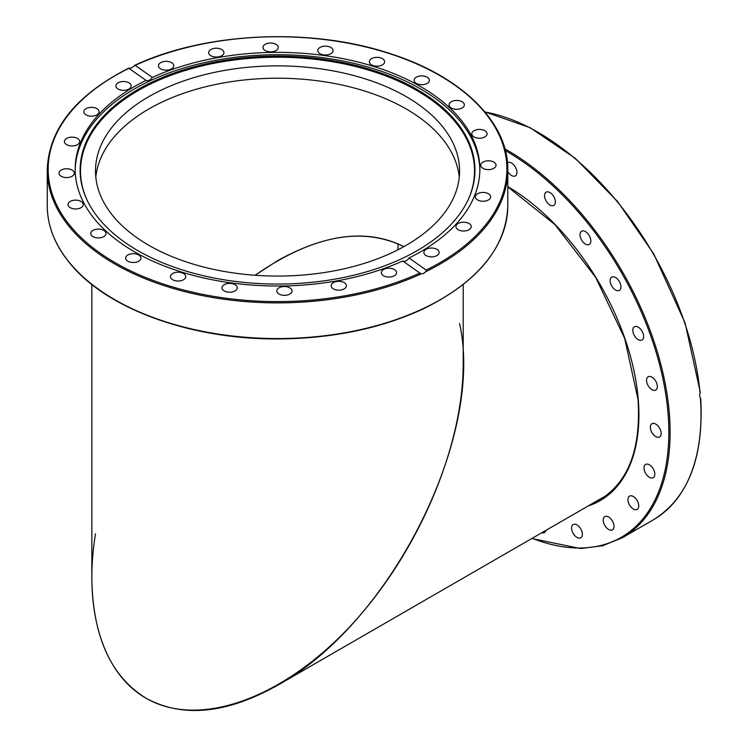<?xml version="1.0" encoding="UTF-8"?>
<svg xmlns="http://www.w3.org/2000/svg" width="748" height="748" viewBox="0 0 748 748"><rect width="100%" height="100%" fill="white"/><g stroke="black" fill="none" stroke-linecap="round" stroke-linejoin="round"><path stroke-width="1.12" d="M91.854 284.511L91.854 578.12C92.677 636.455 110.807 676.519 146.234 698.323C198.22 728.356 280.668 699.689 348.587 627.974C416.524 556.278 463.218 448.604 463.208 363.715L463.208 284.511M459.253 177.145A182.035 105.094 0 0 0 406.248 108.993A182.035 105.094 0 0 0 212.834 85.076A182.035 105.094 0 0 0 95.809 177.145A182.035 105.094 180 0 1 162.045 102.065A182.035 105.094 180 0 1 350.494 87.02A182.035 105.094 180 0 1 459.253 177.145M255.096 275.273C312.122 235.685 361.714 226.139 403.864 246.644C368.315 228.785 326.203 233.479 277.536 260.715L255.096 275.273M459.571 323.566C484.938 436.159 390.559 623.71 277.527 685.318C226.597 713.77 182.83 718.108 146.234 698.323C102.803 673.761 83.15 610.013 95.492 533.763M397.908 249.813A182.035 105.103 60 0 1 398.123 243.839A182.035 105.103 -120 0 0 397.908 249.813M531.8 538.523L580.71 548.555L602.757 545.722L622.439 537.69L653.331 519.851A230.281 132.948 60 0 0 700.427 398.123L699.595 395.926L700.212 391.887L685.093 322.977L653.677 253.787L617.521 201.446L575.249 158.305L530.108 127.693L484.844 111.845M545.788 530.444A7.648 4.413 60 0 1 544.348 532.585A7.648 4.413 60 0 1 541.786 532.754M507.481 162.812A7.648 4.413 60 0 1 507.714 162.662A7.648 4.413 60 0 1 513.352 164.457A7.648 4.413 60 0 1 516.915 171.769A7.648 4.413 60 0 1 515.353 175.902A7.648 4.413 60 0 1 507.808 171.647M544.628 194.695A7.648 4.413 60 0 1 546.134 192.171A7.648 4.413 60 0 1 552.426 194.658A7.648 4.413 60 0 1 555.297 202.886A7.648 4.413 60 0 1 553.782 205.41A7.648 4.413 60 0 1 547.489 202.914A7.648 4.413 60 0 1 544.628 194.695M580.513 232.413A7.648 4.413 60 0 1 581.607 231.207A7.648 4.413 60 0 1 588.508 234.47A7.648 4.413 60 0 1 590.359 243.25A7.648 4.413 60 0 1 589.256 244.446A7.648 4.413 60 0 1 582.355 241.183A7.648 4.413 60 0 1 580.513 232.413M611.359 277.368A7.648 4.413 60 0 1 611.714 277.115A7.648 4.413 60 0 1 619.166 281.211A7.648 4.413 60 0 1 619.718 290.112A7.648 4.413 60 0 1 619.363 290.364A7.648 4.413 60 0 1 611.911 286.269A7.648 4.413 60 0 1 611.359 277.368M635.071 326.502A7.648 4.413 60 0 1 642.345 331.729A7.648 4.413 60 0 1 642.046 340.013A7.648 4.413 60 0 1 641.373 340.284A7.648 4.413 60 0 1 634.098 335.048A7.648 4.413 60 0 1 634.398 326.773A7.648 4.413 60 0 1 635.071 326.502M650.04 376.459A7.648 4.413 60 0 1 656.482 382.639A7.648 4.413 60 0 1 655.762 390.017A7.648 4.413 60 0 1 653.846 390.344A7.648 4.413 60 0 1 647.394 384.154A7.648 4.413 60 0 1 648.123 376.777A7.648 4.413 60 0 1 650.04 376.459M655.229 423.836A7.648 4.413 60 0 1 660.643 430.511A7.648 4.413 60 0 1 659.586 436.982A7.648 4.413 60 0 1 656.286 436.879A7.648 4.413 60 0 1 650.872 430.203A7.648 4.413 60 0 1 651.938 423.733A7.648 4.413 60 0 1 655.229 423.836M650.293 465.415A7.648 4.413 60 0 1 654.565 472.128A7.648 4.413 60 0 1 653.238 477.682A7.648 4.413 60 0 1 648.535 476.719A7.648 4.413 60 0 1 644.271 470.006A7.648 4.413 60 0 1 645.589 464.443A7.648 4.413 60 0 1 650.293 465.415M635.576 498.346A7.648 4.413 60 0 1 637.165 509.369A7.648 4.413 60 0 1 631.116 507.144A7.648 4.413 60 0 1 629.517 496.13A7.648 4.413 60 0 1 635.576 498.346M612.07 520.402A7.648 4.413 60 0 1 612.453 529.865A7.648 4.413 60 0 1 605.207 526.087A7.648 4.413 60 0 1 604.814 516.625A7.648 4.413 60 0 1 612.07 520.402M581.374 530.061A7.648 4.413 60 0 1 580.803 537.784A7.648 4.413 60 0 1 572.585 532.258A7.648 4.413 60 0 1 573.155 524.544A7.648 4.413 60 0 1 581.374 530.061M131.442 67.909L135.192 65.347L152.34 77.418A202.334 116.819 180 0 1 433.934 95.08A202.334 116.819 180 0 1 479.87 169.188A202.334 116.819 180 0 1 409.016 257.985L426.164 270.047L425.939 271.589L423.62 273.45L421.274 273.805L419.871 273.029L402.714 260.968A202.334 116.819 180 0 1 121.12 243.296A202.334 116.819 180 0 1 75.193 169.188A202.334 116.819 180 0 1 146.047 80.401L128.899 68.33L131.442 67.909M430.137 97.773A197.416 113.977 180 0 1 468.304 199.417A197.416 113.977 180 0 1 319.359 281.472A197.416 113.977 180 0 1 124.925 242.389A197.416 113.977 180 0 1 86.759 199.417A197.416 113.977 180 0 1 187.458 68.657A197.416 113.977 180 0 1 430.137 97.773M86.955 199.828A197.023 113.752 180 0 1 187.972 69.657A197.023 113.752 180 0 1 429.829 98.811A197.023 113.752 180 0 1 468.108 199.828M75.202 170.366A202.334 116.819 180 0 1 210.328 61.355A202.334 116.819 180 0 1 433.934 97.436A202.334 116.819 180 0 1 479.851 170.366M416.907 76.876A7.648 4.413 180 0 1 425.023 76.296A7.648 4.413 180 0 1 429.399 80.288A7.648 4.413 180 0 1 426.603 83.701A7.648 4.413 180 0 1 418.487 84.281A7.648 4.413 180 0 1 414.111 80.288A7.648 4.413 180 0 1 416.907 76.876M453.54 100.849A7.648 4.413 180 0 1 464.34 104.87A7.648 4.413 180 0 1 459.852 108.89A7.648 4.413 180 0 1 449.052 104.87A7.648 4.413 180 0 1 453.54 100.849M370.774 59.195A7.648 4.413 180 0 1 379.329 57.559A7.648 4.413 180 0 1 384.631 61.766A7.648 4.413 180 0 1 383.2 64.337A7.648 4.413 180 0 1 374.645 65.964A7.648 4.413 180 0 1 369.344 61.766A7.648 4.413 180 0 1 370.774 59.195M318.283 49.013A7.648 4.413 180 0 1 326.811 46.217A7.648 4.413 180 0 1 333.084 50.565A7.648 4.413 180 0 1 332.598 52.117A7.648 4.413 180 0 1 324.071 54.903A7.648 4.413 180 0 1 317.797 50.565A7.648 4.413 180 0 1 318.283 49.013M263.016 47.012A7.648 4.413 180 0 1 271 43.038A7.648 4.413 180 0 1 278.275 47.442A7.648 4.413 180 0 1 278.237 47.881A7.648 4.413 180 0 1 270.252 51.855A7.648 4.413 180 0 1 262.978 47.442A7.648 4.413 180 0 1 263.016 47.012M208.739 53.342A7.648 4.413 180 0 1 208.645 52.622A7.648 4.413 180 0 1 215.658 48.227A7.648 4.413 180 0 1 223.83 51.911A7.648 4.413 180 0 1 223.933 52.622A7.648 4.413 180 0 1 216.911 57.026A7.648 4.413 180 0 1 208.739 53.342M159.156 67.572A7.648 4.413 180 0 1 158.473 65.749A7.648 4.413 180 0 1 164.504 61.439A7.648 4.413 180 0 1 173.087 63.926A7.648 4.413 180 0 1 173.76 65.749A7.648 4.413 180 0 1 167.73 70.069A7.648 4.413 180 0 1 159.156 67.572M117.632 88.722A7.648 4.413 180 0 1 115.893 85.927A7.648 4.413 180 0 1 120.97 81.766A7.648 4.413 180 0 1 129.451 83.122A7.648 4.413 180 0 1 131.19 85.927A7.648 4.413 180 0 1 126.122 90.078A7.648 4.413 180 0 1 117.632 88.722M87.011 115.36A7.648 4.413 180 0 1 83.813 111.77A7.648 4.413 180 0 1 87.965 107.843A7.648 4.413 180 0 1 95.912 108.18A7.648 4.413 180 0 1 99.11 111.77A7.648 4.413 180 0 1 94.959 115.697A7.648 4.413 180 0 1 87.011 115.36M69.368 145.664A7.648 4.413 180 0 1 64.412 141.531A7.648 4.413 180 0 1 74.753 137.398A7.648 4.413 180 0 1 79.709 141.531A7.648 4.413 180 0 1 69.368 145.664M65.918 177.566A7.648 4.413 180 0 1 59.017 173.181A7.648 4.413 180 0 1 67.413 168.786A7.648 4.413 180 0 1 74.304 173.171A7.648 4.413 180 0 1 65.918 177.566M76.876 208.907A7.648 4.413 180 0 1 67.993 204.55A7.648 4.413 180 0 1 74.389 200.193A7.648 4.413 180 0 1 83.28 204.55A7.648 4.413 180 0 1 76.876 208.907M101.522 237.537A7.648 4.413 180 0 1 90.723 233.516A7.648 4.413 180 0 1 95.211 229.496A7.648 4.413 180 0 1 106.01 233.516A7.648 4.413 180 0 1 101.522 237.537M138.156 261.51A7.648 4.413 180 0 1 130.04 262.081A7.648 4.413 180 0 1 125.664 258.097A7.648 4.413 180 0 1 128.46 254.685A7.648 4.413 180 0 1 136.575 254.105A7.648 4.413 180 0 1 140.951 258.097A7.648 4.413 180 0 1 138.156 261.51M184.288 279.191A7.648 4.413 180 0 1 175.733 280.818A7.648 4.413 180 0 1 170.432 276.62A7.648 4.413 180 0 1 171.862 274.049A7.648 4.413 180 0 1 180.418 272.412A7.648 4.413 180 0 1 185.719 276.62A7.648 4.413 180 0 1 184.288 279.191M236.779 289.373A7.648 4.413 180 0 1 228.252 292.159A7.648 4.413 180 0 1 221.978 287.821A7.648 4.413 180 0 1 222.465 286.26A7.648 4.413 180 0 1 230.992 283.473A7.648 4.413 180 0 1 237.266 287.821A7.648 4.413 180 0 1 236.779 289.373M292.047 291.365A7.648 4.413 180 0 1 284.062 295.338A7.648 4.413 180 0 1 276.788 290.935A7.648 4.413 180 0 1 276.825 290.505A7.648 4.413 180 0 1 284.81 286.521A7.648 4.413 180 0 1 292.075 290.935A7.648 4.413 180 0 1 292.047 291.365M346.315 285.035A7.648 4.413 180 0 1 346.418 285.755A7.648 4.413 180 0 1 339.405 290.149A7.648 4.413 180 0 1 331.233 286.475A7.648 4.413 180 0 1 331.13 285.755A7.648 4.413 180 0 1 338.152 281.351A7.648 4.413 180 0 1 346.315 285.035M395.907 270.813A7.648 4.413 180 0 1 396.59 272.627A7.648 4.413 180 0 1 390.559 276.947A7.648 4.413 180 0 1 381.976 274.451A7.648 4.413 180 0 1 381.302 272.627A7.648 4.413 180 0 1 387.333 268.317A7.648 4.413 180 0 1 395.907 270.813M437.43 249.654A7.648 4.413 180 0 1 439.16 252.459A7.648 4.413 180 0 1 434.092 256.611A7.648 4.413 180 0 1 425.612 255.255A7.648 4.413 180 0 1 423.873 252.459A7.648 4.413 180 0 1 428.941 248.299A7.648 4.413 180 0 1 437.43 249.654M468.052 223.026A7.648 4.413 180 0 1 471.249 226.607A7.648 4.413 180 0 1 467.098 230.534A7.648 4.413 180 0 1 459.15 230.197A7.648 4.413 180 0 1 455.953 226.607A7.648 4.413 180 0 1 460.104 222.689A7.648 4.413 180 0 1 468.052 223.026M485.695 192.722A7.648 4.413 180 0 1 490.651 196.846A7.648 4.413 180 0 1 480.31 200.978A7.648 4.413 180 0 1 475.354 196.855A7.648 4.413 180 0 1 485.695 192.722M489.145 160.811A7.648 4.413 180 0 1 496.046 165.205A7.648 4.413 180 0 1 487.649 169.6A7.648 4.413 180 0 1 480.758 165.205A7.648 4.413 180 0 1 489.145 160.811M478.187 129.479A7.648 4.413 180 0 1 487.07 133.827A7.648 4.413 180 0 1 480.674 138.184A7.648 4.413 180 0 1 471.782 133.836A7.648 4.413 180 0 1 478.187 129.479M402.714 260.968C404.846 261.95 406.949 260.959 409.016 257.985M393.018 252.216A182.035 105.094 180 0 1 199.697 265.979A182.035 105.094 180 0 1 95.492 170.974A182.035 105.094 180 0 1 162.045 89.732A182.035 105.094 180 0 1 355.365 75.969A182.035 105.094 180 0 1 459.571 170.974A182.035 105.094 180 0 1 393.018 252.216M419.909 273.057L419.871 273.029A229.365 132.424 180 0 1 100.232 253.198A229.365 132.424 180 0 1 128.899 68.33L128.899 68.33M152.34 77.418C150.217 80.345 148.113 81.345 146.047 80.401M425.939 271.589A230.281 132.948 0 0 0 507.808 169.936C508.546 122.279 461.413 76.072 389.596 53.435C310.644 27.246 205.307 32.155 134.631 65.347L135.192 65.347A229.365 132.424 180 0 1 454.831 85.178A229.365 132.424 180 0 1 426.164 270.047M622.439 537.69A230.281 132.948 -120 0 0 669.338 413.392A230.281 132.948 -120 0 0 504.928 148.899M505.386 150.629A229.365 132.424 60 0 1 668.058 413.466A229.365 132.424 60 0 1 532.165 538.308M588.209 505.947A187.047 107.993 -120 0 0 638.278 399.656A187.047 107.993 -120 0 0 507.808 186.589M507.808 186.897L554.932 224.596L595.707 277.452L624.683 338.414L638.016 399.357C641.148 448.491 628.601 481.862 600.364 499.458A186.13 107.469 60 0 1 593.631 502.824M484.975 112.004A230.281 132.948 60 0 1 700.016 392.971M507.808 169.936L507.808 205.607A230.281 132.948 180 0 1 423.62 308.382A230.281 132.948 180 0 1 179.071 325.791A230.281 132.948 180 0 1 47.255 205.607L47.255 169.936A230.281 132.948 0 0 0 177.715 289.747A230.281 132.948 0 0 0 421.274 273.805M277.527 685.318L606.609 495.326M700.745 398.45C703.877 457.673 688.067 498.14 653.331 519.851M507.808 205.607C506.265 247.42 478.14 281.818 423.433 308.793C380.498 328.709 331.523 338.76 276.489 338.938C190.731 339.227 107.581 309.12 70.667 264.231C55.174 245.755 47.367 226.214 47.255 205.607M128.684 68.171C75.829 95.061 48.685 128.983 47.255 169.936"/></g></svg>
